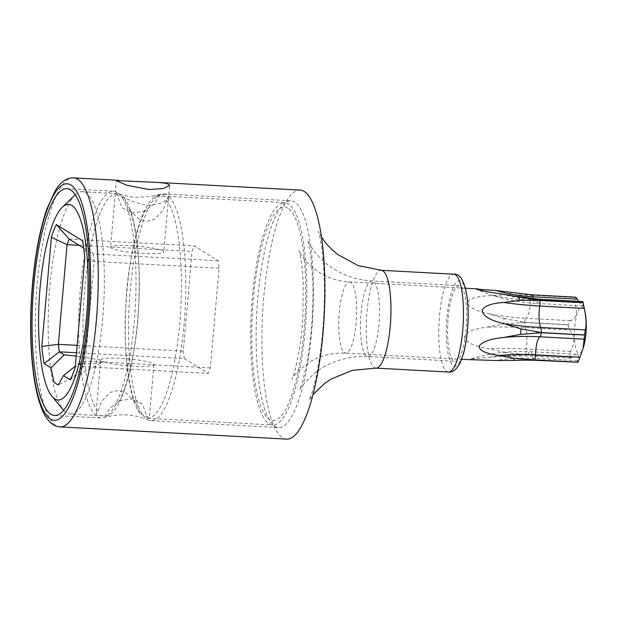 <?xml version="1.0" encoding="UTF-8"?>
<svg xmlns="http://www.w3.org/2000/svg" width="617" height="617" viewBox="0 0 617 617"><rect width="100%" height="100%" fill="white"/><g stroke="black" fill="none" stroke-linecap="round" stroke-linejoin="round"><path stroke-width="0.46" stroke-dasharray="3.08 2.31" d="M76.2 356.078L100.71 360.019L101.381 361.87L103.594 361.801L58.376 384.923M100.71 360.019A26.716 3.471 -175 0 1 100.71 359.942A26.716 3.471 -175 0 1 124.279 358.546A26.716 3.471 -175 0 1 153.178 363.66A26.716 3.471 -175 0 1 153.941 364.593A26.716 3.471 -175 0 1 133.372 366.182A26.716 3.471 -175 0 1 103.594 361.801C100.193 363.259 91.81 363.876 78.428 363.66L75.32 366.182M148.489 417.285L140.175 413.698L135.817 402.739L126.022 392.983L117.839 390.499L110.212 392.335L101.566 401.389L97.956 411.423L96.036 413.359L96.776 414.493C98.118 415.28 100.949 415.765 105.276 415.958L110.412 407.829L120.531 400.502L133.534 398.729L142.612 404.251L147.494 418.233L149.268 418.017L148.489 417.285M140.175 413.698A111.33 27.495 93.1 0 1 126.955 290.7A111.33 27.495 93.1 0 1 159.232 195.882C163.574 196.083 166.405 196.568 167.731 197.347L168.472 198.481L166.551 200.417L162.965 210.412L154.566 219.351L146.977 221.349L138.763 219.02L128.691 209.109L124.333 198.142L116.019 194.556L115.24 193.823L116.798 193.599L121.888 207.582L130.92 213.104L143.985 211.338L154.15 203.949L159.232 195.882L284.753 202.654A111.33 27.495 93.1 0 1 288.378 203.857A111.33 27.495 -86.9 0 1 305.754 322.76A111.33 27.495 -86.9 0 1 272.76 424.99A111.33 27.495 -86.9 0 1 269.135 423.786A111.33 27.495 93.1 0 1 251.767 304.883A111.33 27.495 93.1 0 1 284.753 202.654M111.33 248.181A26.716 3.471 -175 0 1 110.566 247.247A26.716 3.471 -175 0 1 134.144 245.851A26.716 3.471 -175 0 1 163.035 250.965A26.716 3.471 -175 0 1 163.798 251.906A26.716 3.471 -175 0 1 140.229 253.294A26.716 3.471 -175 0 1 111.33 248.181M63.651 410.266A111.33 27.495 -86.9 0 0 70.245 414.069L105.276 415.958A111.33 27.495 93.1 0 0 137.552 321.141A111.33 27.495 93.1 0 0 124.333 198.142M75.035 195.026A111.33 27.495 -86.9 0 0 49.83 286.535A111.33 27.495 -86.9 0 0 63.443 410.02M70.245 414.069A111.33 27.495 -86.9 0 0 102.646 319.259A111.33 27.495 -86.9 0 0 82.231 191.733A111.33 27.495 -86.9 0 0 75.274 194.802M97.956 411.423A111.33 27.495 93.1 0 1 84.737 288.417A111.33 27.495 93.1 0 1 117.014 193.607M166.551 200.417A111.33 27.495 93.1 0 1 179.771 323.424A111.33 27.495 93.1 0 1 147.494 418.233M76.493 352.754L184.306 358.57L208.23 373.401A76.146 18.811 -86.9 0 0 210.366 367.848L219.089 268.194A76.146 18.811 -86.9 0 0 218.094 260.706L194.162 245.875A76.146 18.811 -86.9 0 0 192.026 251.428L183.311 351.081A76.146 18.811 -86.9 0 0 184.306 358.57M83.673 248.103L93.136 253.965A76.146 18.811 93.1 0 1 94.131 261.454L85.408 361.107A76.146 18.811 93.1 0 1 83.272 366.66L208.23 373.401M70.338 379.871L83.272 366.66L78.428 363.66M210.366 367.848L85.408 361.107L75.235 367.146M77.14 345.358L183.311 351.081M218.094 260.706L93.136 253.965L82.508 240.784M219.089 268.194L94.131 261.454L84.791 257.952M69.204 239.141L194.162 245.875M79.215 245.342L192.026 251.428M511.478 292.412A35.624 8.8 -86.9 0 0 510.097 294.448L492.698 295.574C477.465 295.944 469.067 298.343 467.501 302.77C468.488 307.096 475.398 310.713 488.232 313.629L504.158 318.457A35.624 8.8 -86.9 0 0 503.68 323.94L487.044 327.164C472.267 328.946 464.786 332.578 464.601 338.062C466.838 342.797 474.658 346.314 488.055 348.613L505.022 352.469A35.624 8.8 -86.9 0 0 505.925 355.916L470.941 358.924L470.277 359.51L474.35 360.05M513.329 292.736L531.484 295.157A4.813 1.188 93.1 0 1 531.947 294.826M575.422 297.17L574.851 297.494A34.822 8.599 93.1 0 0 574.813 297.548L574.951 302.631L530.443 300.232A4.813 1.188 93.1 0 1 531.445 295.211L510.097 294.448M534.021 360.243A4.813 1.188 93.1 0 1 533.181 358.292A16.297 4.026 -86.9 0 0 530.327 351.682A16.297 4.026 -86.9 0 0 527.705 354.898A4.813 1.188 93.1 0 1 526.933 355.847A4.813 1.188 93.1 0 1 526.262 354.814L569.63 357.15A34.822 8.599 93.1 0 1 569.607 357.058L570.679 351.443C575.167 342.019 574.828 334.869 569.668 329.995L525.167 327.596A173.331 63.736 177.3 0 0 487.044 327.164M526.262 354.814L505.925 355.916M505.022 352.469L526.239 354.721L569.607 357.058M570.679 351.443L526.178 349.045A16.297 4.026 -86.9 0 0 525.167 327.596A4.813 1.188 93.1 0 1 524.72 322.49L568.087 324.827A34.822 8.599 93.1 0 1 568.103 324.681L570.478 320.686C576.263 318.75 577.751 312.734 574.951 302.631M524.72 322.49L503.68 323.94M504.158 318.457L524.735 322.344L568.103 324.681M585.317 313.644A23.377 5.777 -86.9 0 0 582.402 306.996A23.377 5.777 -86.9 0 0 574.836 326.655A23.377 5.777 -86.9 0 0 578.36 353.186A23.377 5.777 -86.9 0 0 583.52 346.97M577.859 362.248C577.304 362.989 577.242 362.472 577.682 360.69C578.715 357.05 578.761 354.952 577.813 354.389L530.327 351.682C510.22 350.626 490.422 353.04 470.941 358.924M577.813 354.389C576.772 353.718 574.897 354.69 572.206 357.297L527.705 354.898A173.331 166.451 121.8 0 0 490.284 357.127M569.63 357.15L570.602 358.199L572.206 357.297M568.087 324.827L569.668 329.995M578.515 301.351L582.517 305.916L535.641 303.387A16.297 4.026 -86.9 0 0 538.263 300.171A173.331 166.451 -58.2 0 1 501.582 293.939M582.07 305.739C583.011 306.41 583.242 305.353 582.764 302.569L538.263 300.171A4.813 1.188 93.1 0 1 539.042 299.222M583.08 302.6C582.703 301.25 582.595 301.243 582.764 302.569M165.248 194.262L152.646 196.137L135.061 197.509C122.544 195.381 116.004 193.406 115.441 191.578L118.85 193.692C124.881 198.952 134.506 202.839 147.733 205.361C160.59 204.304 167.562 201.312 168.657 196.376C168.811 195.442 167.677 194.741 165.248 194.262A113.559 28.05 93.1 0 0 163.274 193.869A113.559 28.05 93.1 0 0 160.698 194.208A113.559 28.05 93.1 0 0 130.218 290.576A113.559 28.05 -86.9 0 0 148.52 420.046A113.559 28.05 -86.9 0 0 151.042 420.655A113.559 28.05 -86.9 0 0 184.09 323.956A113.559 28.05 93.1 0 0 168.657 196.376L169.629 185.262M311.724 330.835A113.559 28.05 93.1 0 1 278.676 427.542A113.559 28.05 93.1 0 1 257.852 297.456A113.559 28.05 93.1 0 1 290.908 200.756A113.559 28.05 93.1 0 1 311.724 330.835M118.85 193.692A113.559 28.05 93.1 0 1 134.29 321.264A113.559 28.05 93.1 0 1 103.81 417.64A113.559 28.05 93.1 0 1 101.234 417.971A113.559 28.05 93.1 0 1 80.418 287.884A113.559 28.05 93.1 0 1 113.466 191.185A113.559 28.05 93.1 0 1 115.441 191.578L116.397 180.604M286.697 439.119A124.688 30.796 93.1 0 1 263.829 296.283A124.688 30.796 93.1 0 1 300.124 190.105M448.173 317.878A37.853 9.348 93.1 0 1 459.187 285.648A37.853 9.348 93.1 0 1 466.128 329.008A37.853 9.348 93.1 0 1 455.107 361.238A37.853 9.348 93.1 0 1 448.173 317.878M287.992 208.253A106.88 26.4 -86.9 0 0 253.41 298.111A106.88 26.4 -86.9 0 0 269.521 419.39A106.88 26.4 -86.9 0 0 304.112 329.532A106.88 26.4 -86.9 0 0 287.992 208.253M350.78 282.355A35.624 8.8 -86.9 0 0 349.623 281.969A35.624 8.8 -86.9 0 0 339.065 314.678A35.624 8.8 -86.9 0 0 344.625 352.731A35.624 8.8 -86.9 0 0 345.782 353.117A35.624 8.8 -86.9 0 0 356.341 320.4A35.624 8.8 -86.9 0 0 350.78 282.355M533.127 298.798A16.297 4.026 -86.9 0 0 535.641 303.387C515.041 302.245 495.366 297.525 476.625 289.226M531.484 295.157L574.851 297.494M522.082 355.053A34.822 8.599 93.1 0 1 521.805 353.996M520.347 323.023A34.822 8.599 93.1 0 1 520.493 321.341M531.445 295.211L574.813 297.548M526.941 295.273A34.822 8.599 93.1 0 1 527.365 294.648M526.239 354.721A4.813 1.188 93.1 0 1 526.178 349.045A173.331 63.736 177.3 0 0 488.055 348.613M577.682 360.69L533.181 358.292A173.331 166.451 121.8 0 0 495.759 360.521M524.735 322.344A4.813 1.188 93.1 0 1 525.977 318.287A173.331 102.715 -166.1 0 1 488.232 313.629M570.478 320.686L525.977 318.287A16.297 4.026 -86.9 0 0 530.443 300.232A173.331 102.715 -166.1 0 1 492.698 295.574M73.477 177.881A124.688 30.796 -86.9 0 0 37.182 284.059A124.688 30.796 -86.9 0 0 60.042 426.895M375.977 368.125A48.982 12.101 93.1 0 1 366.992 312.009A48.982 12.101 93.1 0 1 381.252 270.292M448.474 372.036A48.982 12.101 93.1 0 1 439.497 315.919A48.982 12.101 93.1 0 1 453.757 274.203M447.009 317.161A42.75 10.558 93.1 0 1 460.845 281.213A42.75 10.558 93.1 0 1 467.285 329.725A42.75 10.558 93.1 0 1 453.456 365.673A42.75 10.558 93.1 0 1 447.009 317.161M361.014 313.181A37.853 9.348 93.1 0 1 372.036 280.943A37.853 9.348 93.1 0 1 378.969 324.303A37.853 9.348 93.1 0 1 367.956 356.541A37.853 9.348 93.1 0 1 361.014 313.181M100.71 359.942L96.036 413.359M115.24 193.823L110.566 247.247M147.71 418.249L272.76 424.99M135.817 402.739C130.318 396.901 122.582 349.669 125.937 305.415C127.071 259.934 141.648 211.816 146.437 209.78L143.985 211.338M82.231 191.733L116.798 193.599M153.941 364.593L149.268 418.017M168.472 198.481L163.798 251.906M128.691 209.109C134.19 214.947 141.925 262.171 138.57 306.425C137.437 351.906 122.86 400.024 118.071 402.06L120.531 400.502M465.442 288.216L349.623 281.969C338.532 281.275 328.46 278.136 319.405 272.537C310.976 266.914 305.029 261.161 301.566 255.268L298.944 250.278L300.078 254.713C301.52 261.215 302.546 270.678 303.163 283.103L302.97 314.061C302.23 343.515 293.831 377.542 291.988 379.162C291.833 378.73 293.947 375.961 298.335 370.863L309.302 362.187C320.1 355.616 332.255 352.585 345.782 353.117L461.609 359.364M570.602 358.199L526.933 355.847L501.906 356.418M151.042 420.655L278.676 427.542M54.612 415.457L101.234 417.971M148.52 420.046C133.897 413.968 118.996 413.166 103.81 417.64M160.698 194.208L152.646 196.137M66.844 188.671L113.466 191.185M163.274 193.869L290.908 200.756M321.472 237.098L318.426 231.313C318.974 232.007 320.1 237.591 321.804 248.073C322.838 255.484 323.57 264.091 324.018 273.902C324.82 292.373 324.357 311.654 322.629 331.738C321.226 347.464 319.244 361.593 316.675 374.126C314.809 383.01 313.027 389.921 311.323 394.865L309.318 400.117L312.966 394.695M459.187 285.648L372.036 280.943C354.389 279.709 339.126 273.917 326.254 263.559L320.154 258.045L314.431 251.466C309.834 244.594 307.652 240.892 307.898 240.36L310.798 255.392L312.696 278.876C313.32 295.134 312.881 312.055 311.377 329.632C310.204 342.728 308.585 354.605 306.518 365.264L301.759 384.692L299.823 389.99C300.132 387.815 304.852 382.37 313.984 373.671L320.663 368.843C334.561 359.973 350.325 355.87 367.956 356.541L455.107 361.238"/><path stroke-width="0.93" d="M86.55 316.598A97.972 24.202 -86.9 0 0 62.255 207.273A97.972 24.202 -86.9 0 0 40.074 287.8A97.972 24.202 -86.9 0 0 52.052 396.469A97.972 24.202 -86.9 0 0 86.55 316.598M63.458 375.606L58.191 385.023L54.072 382.363L50.995 367.886L44.116 363.621A89.511 22.112 93.1 0 1 41.833 346.453L51.388 237.26A89.511 22.112 93.1 0 1 56.286 224.534L82.508 240.784A89.511 22.112 93.1 0 1 84.791 257.952L75.235 367.146A89.511 22.112 93.1 0 1 70.338 379.871L63.458 375.606L75.32 366.182M76.2 356.078L64.183 354.829L50.995 367.886M52.052 396.469L63.443 410.02A111.33 27.495 -86.9 0 0 63.651 410.266M75.274 194.802A111.33 27.495 -86.9 0 0 75.035 195.026L62.255 207.273M64.183 354.829L59.34 351.829L76.493 352.754M77.14 345.358L58.345 344.34A76.146 18.811 93.1 0 0 59.34 351.829L44.116 363.621M51.388 237.26L67.068 244.687L58.345 344.34L41.833 346.453M79.215 245.342L67.068 244.687A76.146 18.811 93.1 0 1 69.204 239.141L56.286 224.534M69.204 239.141L83.673 248.103M461.609 359.364L495.759 360.521L513.205 360.428A35.624 8.8 -86.9 0 0 514.586 358.392L499.168 355.5C485.186 353.549 478.576 350.34 479.34 345.875C482.193 341.756 490.291 338.941 503.634 337.445L520.532 334.383A35.624 8.8 -86.9 0 0 521.01 328.9L504.814 323.902C490.368 320.555 482.849 316.112 482.247 310.582C483.859 306.047 491.047 303.34 503.804 302.453L519.661 300.371A35.624 8.8 -86.9 0 0 518.766 296.924L501.582 293.939C487.6 291.941 479.216 290.337 476.432 289.126L496.107 290.545L531.947 294.826A4.813 1.188 93.1 0 1 532.787 296.777A173.331 166.451 -58.2 0 1 496.107 290.545M578.515 301.351L577.288 299.176C576.255 297.317 575.445 296.754 574.851 297.494M515.658 296.245L539.042 299.222A4.813 1.188 93.1 0 1 539.713 300.255L583.08 302.6A34.822 8.599 93.1 0 1 583.104 302.692L584.299 308.423C586.273 318.195 586.613 325.344 585.309 329.871L540.808 327.473A4.813 1.188 93.1 0 1 541.256 332.578L521.01 328.9M539.713 300.255L518.766 296.924M519.661 300.371L539.736 300.348L583.104 302.692M534.53 359.858L577.898 362.194L580.026 357.235L535.525 354.837A4.813 1.188 93.1 0 1 534.53 359.858L514.586 358.392M513.205 360.428L534.492 359.912L577.859 362.248A34.822 8.599 93.1 0 0 577.898 362.194M541.256 332.578L584.623 334.915A34.822 8.599 93.1 0 1 584.607 335.062L583.119 348.273L580.026 357.235M520.532 334.383L541.24 332.725L584.607 335.062M534.492 359.912A4.813 1.188 93.1 0 1 534.021 360.243L577.859 362.248M583.119 348.273L583.52 346.97A23.377 5.777 -86.9 0 0 585.317 313.644L583.944 306.587M583.08 302.6C582.703 301.25 582.595 301.243 582.764 302.569M584.623 334.915L585.309 329.871M87.66 318.75A113.559 28.05 93.1 0 1 54.612 415.457A113.559 28.05 93.1 0 1 33.788 285.37A113.559 28.05 93.1 0 1 66.844 188.671A113.559 28.05 93.1 0 1 87.66 318.75M149.113 189.542L126.524 185.169L116.397 180.604L159.147 182.501L166.999 183.426L169.629 185.262L163.675 188.509L149.113 189.542M159.147 182.501L300.124 190.105A124.688 30.796 93.1 0 1 322.984 332.941A124.688 30.796 93.1 0 1 286.697 439.119L60.042 426.895A124.688 30.796 -86.9 0 0 96.337 320.717A124.688 30.796 -86.9 0 0 73.477 177.881L118.796 180.326M577.288 299.176L532.787 296.777A16.297 4.026 -86.9 0 0 533.127 298.798M535.271 299.553A34.822 8.599 93.1 0 1 535.548 300.61M530.412 359.325A34.822 8.599 93.1 0 1 529.988 359.95M537.006 331.576A34.822 8.599 93.1 0 1 536.859 333.257M584.492 339.18L539.991 336.782A16.297 4.026 -86.9 0 0 535.525 354.837A173.331 102.715 13.9 0 0 499.168 355.5M541.24 332.725A4.813 1.188 93.1 0 1 539.991 336.782A173.331 102.715 13.9 0 0 503.634 337.445M539.736 300.348A4.813 1.188 93.1 0 1 539.798 306.024A173.331 63.736 -2.7 0 1 503.804 302.453M584.299 308.423L539.798 306.024A16.297 4.026 -86.9 0 0 540.808 327.473A173.331 63.736 -2.7 0 1 504.814 323.902M32.632 284.653A118.456 29.261 -86.9 0 0 50.486 419.066A118.456 29.261 -86.9 0 0 88.825 319.475A118.456 29.261 -86.9 0 0 70.963 185.054A118.456 29.261 -86.9 0 0 32.632 284.653M321.472 237.098L325.568 242.805L331.468 249.175L337.684 254.466L357.868 265.487L381.252 270.292A48.982 12.101 93.1 0 1 390.229 326.408A48.982 12.101 93.1 0 1 375.977 368.125L448.474 372.036A48.982 12.101 93.1 0 0 462.735 330.319A48.982 12.101 93.1 0 0 453.757 274.203C464.215 272.321 470.355 298.011 467.47 329.948C466.676 338.903 465.326 346.831 463.436 353.718L460.483 362.086C456.989 369.267 452.986 372.583 448.474 372.036M465.442 288.216L478.183 288.903M575.422 297.17L531.947 294.826M534.021 360.243L519.367 360.112M582.718 301.574L539.042 299.222M73.477 177.881C66.713 177.603 60.597 181.922 55.129 190.846L46.869 209.032C39.974 229.108 35.169 254.243 32.454 284.437C29.593 318.634 30.094 349.5 33.95 377.033C36.079 391.656 39.149 403.294 43.159 411.948C47.679 421.496 53.309 426.478 60.042 426.895M312.966 394.695L324.28 383.705L331.051 379.116L352.268 370.37L375.977 368.125M381.252 270.292L453.757 274.203"/></g></svg>
